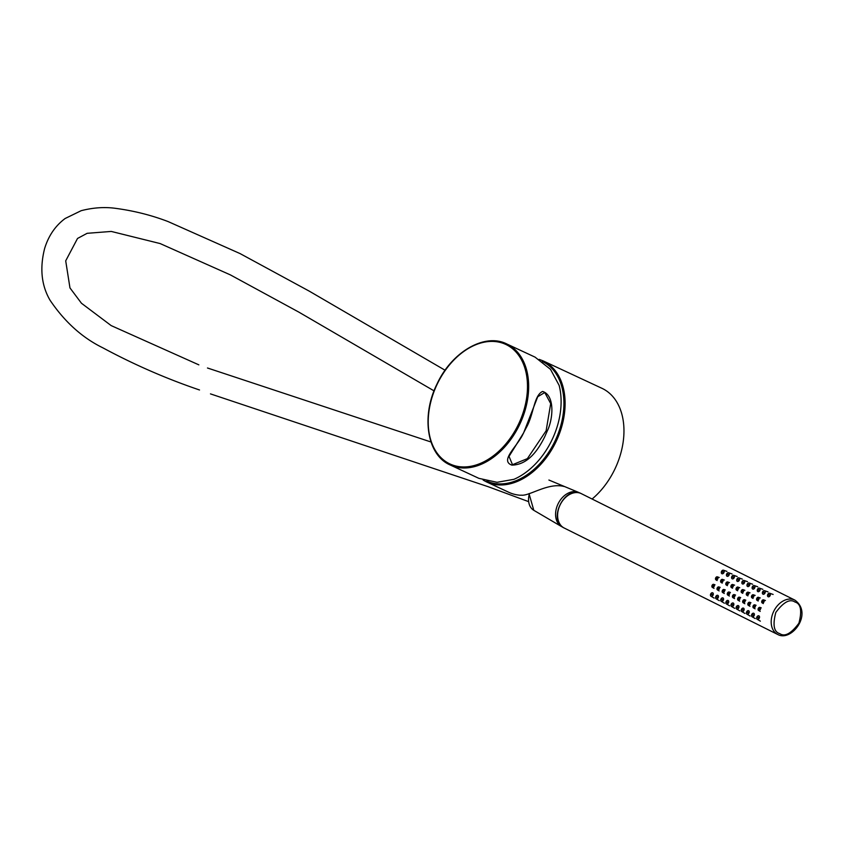 <?xml version="1.0" encoding="UTF-8"?>
<svg xmlns="http://www.w3.org/2000/svg" width="844" height="844" viewBox="0 0 844 844"><rect width="100%" height="100%" fill="white"/><g stroke="black" fill="none" stroke-linecap="round" stroke-linejoin="round"><path stroke-width="1.27" d="M539.221 359.375L543.061 360.863A66.792 45.882 115 0 1 543.81 361.232A66.792 45.882 115 0 1 555.922 441.887A66.792 45.882 115 0 1 486.629 481.956L508.848 492.316A66.792 45.882 -65 0 0 519.988 495.217L521.465 495.185C529.61 496.114 548.463 482.262 564.203 486.524M592.098 499.015A66.792 45.882 -65 0 0 614.77 469.317A66.792 45.882 -65 0 0 601.909 388.293L543.061 360.863M450.19 464.97L478.886 478.348L497.053 482.304L513.912 479.329A66.792 45.882 -65 0 0 551.923 440.03A66.792 45.882 -65 0 0 559.129 385.37L550.52 369.377L535.085 357.149L506.622 343.888C484.73 332.768 451.793 351.916 437.087 383.851C420.892 416.018 427.011 455.169 450.19 464.97A66.792 45.882 -65 0 0 519.471 424.912A66.792 45.882 -65 0 0 506.622 343.888M526.097 427.992C533.904 414.626 533.703 395.509 542.597 391.447C555.12 395.287 553.221 419.078 547.165 431.221L544.76 436.686C537.913 450.591 527.795 464.812 511.886 465.118C499.237 460.602 518.026 445.885 523.354 433.278L526.097 427.992M537.744 396.712L523.47 433.236L537.744 396.712L544.76 392.534L550.699 403.59L546.121 430.799L527.373 458.64L512.498 464.706L509.027 456.382L523.428 433.31M759.516 588.162A1.92 1.319 115 0 1 759.864 590.484A1.92 1.319 115 0 1 757.849 591.623A1.92 1.319 115 0 1 757.796 591.591A1.92 1.319 115 0 1 757.49 589.334A1.92 1.319 115 0 1 759.41 588.12A1.92 1.319 115 0 1 759.516 588.162M758.861 589.513L758.503 590.272L758.861 589.513M734.396 594.651A1.667 1.15 115 0 1 732.898 597.636A1.667 1.15 115 0 1 734.396 594.651M733.489 596.529L733.847 595.78L733.489 596.529M717.854 595.368A1.92 1.319 115 0 1 718.202 597.689A1.92 1.319 115 0 1 716.187 598.829A1.92 1.319 115 0 1 716.123 598.807A1.92 1.319 115 0 1 715.817 596.539A1.92 1.319 115 0 1 717.748 595.326A1.92 1.319 115 0 1 717.854 595.368M717.2 596.729L716.83 597.478L717.2 596.729M753.787 613.293A1.92 1.319 115 0 1 754.135 615.614A1.92 1.319 115 0 1 752.12 616.753A1.92 1.319 115 0 1 752.067 616.721A1.92 1.319 115 0 1 751.761 614.464A1.92 1.319 115 0 1 753.681 613.24A1.92 1.319 115 0 1 753.787 613.293M753.133 614.643L752.774 615.403L753.133 614.643M769.781 593.279A1.92 1.319 115 0 1 770.129 595.6A1.92 1.319 115 0 1 768.114 596.74A1.92 1.319 115 0 1 768.061 596.708A1.92 1.319 115 0 1 767.755 594.45A1.92 1.319 115 0 1 769.686 593.237A1.92 1.319 115 0 1 769.781 593.279M769.127 594.63L768.768 595.389L769.127 594.63M724.131 589.534A1.667 1.15 115 0 1 722.633 592.509A1.667 1.15 115 0 1 724.131 589.534M723.224 591.412L723.582 590.652L723.224 591.412M732.877 584.565A1.667 1.15 115 0 1 731.389 587.551A1.667 1.15 115 0 1 732.877 584.565M731.98 586.443L732.339 585.694L731.98 586.443M744.661 599.767A1.667 1.15 115 0 1 743.163 602.753A1.667 1.15 115 0 1 744.661 599.767M743.754 601.645L744.123 600.896L743.754 601.645M744.113 580.482A1.92 1.319 115 0 1 744.461 582.803A1.92 1.319 115 0 1 742.446 583.942A1.92 1.319 115 0 1 742.393 583.911A1.92 1.319 115 0 1 742.087 581.653A1.92 1.319 115 0 1 744.007 580.44A1.92 1.319 115 0 1 744.113 580.482M743.458 581.832L743.1 582.592L743.458 581.832M727.75 582.012A1.667 1.15 115 0 1 726.251 584.987A1.667 1.15 115 0 1 727.75 582.012M726.842 583.89L727.201 583.13L726.842 583.89M728.119 600.485A1.92 1.319 115 0 1 728.467 602.806A1.92 1.319 115 0 1 726.452 603.956A1.92 1.319 115 0 1 726.399 603.924A1.92 1.319 115 0 1 726.093 601.666A1.92 1.319 115 0 1 728.013 600.443A1.92 1.319 115 0 1 728.119 600.485M727.465 601.846L727.106 602.595L727.465 601.846M722.981 597.932A1.92 1.319 115 0 1 723.329 600.253A1.92 1.319 115 0 1 721.314 601.392A1.92 1.319 115 0 1 721.261 601.361A1.92 1.319 115 0 1 720.955 599.103A1.92 1.319 115 0 1 722.886 597.89A1.92 1.319 115 0 1 722.981 597.932M722.327 599.282L721.968 600.042L722.327 599.282M749.25 583.046A1.92 1.319 115 0 1 749.599 585.356A1.92 1.319 115 0 1 747.584 586.506A1.92 1.319 115 0 1 747.52 586.474A1.92 1.319 115 0 1 747.214 584.217A1.92 1.319 115 0 1 749.145 582.993A1.92 1.319 115 0 1 749.25 583.046M748.596 584.396L748.238 585.145L748.596 584.396M754.378 585.599A1.92 1.319 115 0 1 754.726 587.92A1.92 1.319 115 0 1 752.711 589.059A1.92 1.319 115 0 1 752.658 589.028A1.92 1.319 115 0 1 752.352 586.77A1.92 1.319 115 0 1 754.283 585.557A1.92 1.319 115 0 1 754.378 585.599M753.734 586.96L753.365 587.709L753.734 586.96M748.28 592.245A1.667 1.15 115 0 1 746.792 595.231A1.667 1.15 115 0 1 748.28 592.245M747.383 594.123L747.742 593.374L747.383 594.123M760.064 607.448A1.667 1.15 115 0 1 758.566 610.434A1.667 1.15 115 0 1 760.064 607.448M759.157 609.326L759.526 608.577L759.157 609.326M733.847 575.365A1.92 1.319 115 0 1 734.196 577.686A1.92 1.319 115 0 1 732.181 578.826A1.92 1.319 115 0 1 732.128 578.794A1.92 1.319 115 0 1 731.811 576.536A1.92 1.319 115 0 1 733.742 575.323A1.92 1.319 115 0 1 733.847 575.365M733.193 576.716L732.835 577.475L733.193 576.716M749.799 602.331A1.667 1.15 115 0 1 748.301 605.317A1.667 1.15 115 0 1 749.799 602.331M748.892 604.209L749.25 603.46L748.892 604.209M753.418 594.809A1.667 1.15 115 0 1 751.92 597.784A1.667 1.15 115 0 1 753.418 594.809M752.51 596.687L752.869 595.927L752.51 596.687M733.257 603.049A1.92 1.319 115 0 1 733.605 605.37A1.92 1.319 115 0 1 731.59 606.509A1.92 1.319 115 0 1 731.526 606.477A1.92 1.319 115 0 1 731.221 604.22A1.92 1.319 115 0 1 733.151 603.006A1.92 1.319 115 0 1 733.257 603.049M732.603 604.409L732.233 605.159L732.603 604.409M738.384 605.612A1.92 1.319 115 0 1 738.732 607.933A1.92 1.319 115 0 1 736.717 609.073A1.92 1.319 115 0 1 736.664 609.041A1.92 1.319 115 0 1 736.358 606.783A1.92 1.319 115 0 1 738.278 605.57A1.92 1.319 115 0 1 738.384 605.612M737.73 606.963L737.371 607.722L737.73 606.963M739.534 597.214A1.667 1.15 115 0 1 738.036 600.189A1.667 1.15 115 0 1 739.534 597.214M738.627 599.092L738.985 598.333L738.627 599.092M763.683 599.926A1.667 1.15 115 0 1 762.195 602.911A1.667 1.15 115 0 1 763.683 599.926M762.786 601.804L763.145 601.055L762.786 601.804M764.653 590.716A1.92 1.319 115 0 1 765.002 593.037A1.92 1.319 115 0 1 762.987 594.187A1.92 1.319 115 0 1 762.923 594.155A1.92 1.319 115 0 1 762.617 591.897A1.92 1.319 115 0 1 764.548 590.673A1.92 1.319 115 0 1 764.653 590.716M763.999 592.077L763.641 592.826L763.999 592.077M712.716 592.815A1.92 1.319 115 0 1 713.064 595.136A1.92 1.319 115 0 1 711.049 596.275A1.92 1.319 115 0 1 710.996 596.244A1.92 1.319 115 0 1 710.69 593.986A1.92 1.319 115 0 1 712.61 592.762A1.92 1.319 115 0 1 712.716 592.815M712.062 594.165L711.703 594.925L712.062 594.165M743.153 589.682A1.667 1.15 115 0 1 741.654 592.667A1.667 1.15 115 0 1 743.153 589.682M742.245 591.57L742.604 590.811L742.245 591.57M754.937 604.884A1.667 1.15 115 0 1 753.439 607.87A1.667 1.15 115 0 1 754.937 604.884M754.03 606.773L754.388 606.013L754.03 606.773M713.855 584.407A1.667 1.15 115 0 1 712.368 587.392A1.667 1.15 115 0 1 713.855 584.407M712.958 586.295L713.317 585.536L712.958 586.295M722.612 579.448A1.667 1.15 115 0 1 721.114 582.434A1.667 1.15 115 0 1 722.612 579.448M721.704 581.326L722.074 580.577L721.704 581.326M758.556 597.362A1.667 1.15 115 0 1 757.057 600.348A1.667 1.15 115 0 1 758.556 597.362M757.648 599.251L758.007 598.491L757.648 599.251M743.522 608.165A1.92 1.319 115 0 1 743.87 610.486A1.92 1.319 115 0 1 741.855 611.636A1.92 1.319 115 0 1 741.802 611.605A1.92 1.319 115 0 1 741.486 609.347A1.92 1.319 115 0 1 743.416 608.123A1.92 1.319 115 0 1 743.522 608.165M742.868 609.526L742.509 610.275L742.868 609.526M718.993 586.97A1.667 1.15 115 0 1 717.495 589.956A1.667 1.15 115 0 1 718.993 586.97M718.086 588.848L718.455 588.099L718.086 588.848M728.71 572.802A1.92 1.319 115 0 1 729.058 575.123A1.92 1.319 115 0 1 727.043 576.262A1.92 1.319 115 0 1 726.99 576.23A1.92 1.319 115 0 1 726.684 573.973A1.92 1.319 115 0 1 728.604 572.759A1.92 1.319 115 0 1 728.71 572.802M728.055 574.152L727.697 574.912L728.055 574.152M723.572 570.238A1.92 1.319 115 0 1 723.92 572.559A1.92 1.319 115 0 1 721.915 573.709A1.92 1.319 115 0 1 721.852 573.677A1.92 1.319 115 0 1 721.546 571.42A1.92 1.319 115 0 1 723.477 570.196A1.92 1.319 115 0 1 723.572 570.238M722.928 571.599L722.559 572.348L722.928 571.599M717.484 576.885A1.667 1.15 115 0 1 715.986 579.87A1.667 1.15 115 0 1 717.484 576.885M716.577 578.773L716.936 578.013L716.577 578.773M729.258 592.087A1.667 1.15 115 0 1 727.76 595.073A1.667 1.15 115 0 1 729.258 592.087M728.361 593.976L728.72 593.216L728.361 593.976M758.925 615.846A1.92 1.319 115 0 1 759.273 618.167A1.92 1.319 115 0 1 757.258 619.306A1.92 1.319 115 0 1 757.205 619.285A1.92 1.319 115 0 1 756.889 617.017A1.92 1.319 115 0 1 758.819 615.803A1.92 1.319 115 0 1 758.925 615.846M758.271 617.207L757.912 617.956L758.271 617.207M738.015 587.129A1.667 1.15 115 0 1 736.517 590.114A1.667 1.15 115 0 1 738.015 587.129M737.107 589.006L737.477 588.257L737.107 589.006M738.975 577.918A1.92 1.319 115 0 1 739.323 580.239A1.92 1.319 115 0 1 737.308 581.379A1.92 1.319 115 0 1 737.255 581.358A1.92 1.319 115 0 1 736.949 579.1A1.92 1.319 115 0 1 738.88 577.876A1.92 1.319 115 0 1 738.975 577.918M738.331 579.279L737.962 580.028L738.331 579.279M748.649 610.729A1.92 1.319 115 0 1 748.997 613.05A1.92 1.319 115 0 1 746.993 614.189A1.92 1.319 115 0 1 746.929 614.158A1.92 1.319 115 0 1 746.624 611.9A1.92 1.319 115 0 1 748.554 610.687A1.92 1.319 115 0 1 748.649 610.729M748.006 612.079L747.636 612.839L748.006 612.079M485.87 481.586L486.629 481.956A66.792 45.882 115 0 1 485.88 481.597L483.116 480.046M542.27 361.422A65.959 45.312 115 0 1 542.892 361.728A65.959 45.312 115 0 1 555.225 440.589A65.959 45.312 115 0 1 486.777 481.101M437.297 383.957A65.959 45.312 115 0 1 506.453 344.742A65.959 45.312 115 0 1 518.416 424.395A65.959 45.312 115 0 1 449.251 463.609A65.959 45.312 115 0 1 437.297 383.957M509.027 456.382L523.354 433.278M547.165 431.221L546.121 430.799M529.473 493.497A16.943 12.312 116.5 0 0 529.578 505.208A16.943 12.312 116.5 0 0 533.809 510.314L561.513 526.561A19.127 13.894 -63.5 0 1 556.745 520.801A19.127 13.894 -63.5 0 1 560.849 499.363A19.127 13.894 -63.5 0 1 578.562 492.379L579.912 493.054M581.558 493.761A19.201 13.958 116.5 0 0 581.326 493.645A19.201 13.958 116.5 0 0 581.083 493.529A19.201 13.958 116.5 0 0 560.184 504.765A19.201 13.958 116.5 0 0 564.182 528.017A19.201 13.958 116.5 0 0 564.425 528.133M794.964 602.025C800.851 603.671 802.169 610.729 798.909 623.199C791.166 633.591 784.783 637.062 779.761 633.622C773.864 631.977 772.545 624.919 775.815 612.438C783.548 602.057 789.931 598.586 794.964 602.025M794.658 600.01A19.201 13.958 -63.5 0 1 794.9 600.126L581.062 493.518C564.689 484.899 547.229 520.537 564.182 528.017L777.767 634.498A19.201 13.958 -63.5 0 1 773.769 611.246A19.201 13.958 -63.5 0 1 794.658 600.01M778.01 634.614A19.201 13.958 -63.5 0 1 777.767 634.498L778.02 634.625C791.683 641.873 813.289 613.504 794.9 600.126M434.048 390.867L298.734 312.058L230.401 274.901L160.149 243.568L111.271 231.435L87.143 233.313L77.521 238.462L65.705 260.849L69.968 287.92L81.457 303.249L111.165 325.594L198.846 364.851M445.083 370.242L309.231 291.127L240.076 253.59L168.114 221.582C151.477 215.209 133.974 210.8 115.617 208.352C104.667 206.822 93.188 207.603 81.193 210.683L65.146 218.501C55.43 225.717 48.604 235.666 44.669 248.347C39.615 268.118 41.409 285.43 50.06 300.253C64.724 321.933 82.332 337.8 102.905 347.855C134.27 364.724 166.479 378.766 199.522 389.981M528.407 501.558L488.265 486.735L210.472 393.884M207.476 367.995L430.989 441.992M548.906 480.036L578.562 492.379M529.019 493.634L533.809 510.314M561.513 526.561L562.864 527.236M759.41 588.12L762.86 589.334M732.898 597.636L734.554 598.607M734.312 594.609L735.557 595.052M716.123 598.807L719.278 600.664M752.067 616.721L755.222 618.578M769.686 593.237L773.125 594.45M722.633 592.509L724.289 593.49M724.036 589.492L725.281 589.935M731.389 587.551L732.529 588.226M732.792 584.533L734.596 585.166M743.163 602.753L744.819 603.724M744.577 599.736L745.822 600.168M744.007 580.44L747.457 581.653M726.251 584.987L727.391 585.662M727.655 581.97L729.469 582.613M726.399 603.924L729.554 605.781M721.261 601.361L724.416 603.217M749.145 582.993L752.595 584.217M754.283 585.557L757.722 586.78M746.792 595.231L747.921 595.896M748.195 592.214L749.999 592.847M758.566 610.434L760.222 611.404M759.98 607.406L761.225 607.849M733.742 575.323L737.192 576.536M748.301 605.317L749.957 606.287M749.704 602.289L750.96 602.732M751.92 597.784L753.059 598.459M753.333 594.767L755.137 595.41M731.526 606.477L734.681 608.334M736.664 609.041L739.819 610.898M738.036 600.189L739.682 601.171M739.439 597.172L740.684 597.615M762.195 602.911L763.324 603.576M763.598 599.884L765.402 600.527M764.548 590.673L767.998 591.897M710.996 596.244L714.151 598.101M741.654 592.667L742.794 593.343M743.058 589.65L744.872 590.294M753.439 607.87L755.085 608.841M754.842 604.853L756.087 605.296M712.368 587.392L714.013 588.363M713.771 584.375L715.016 584.818M721.114 582.434L722.253 583.099M722.527 579.406L724.331 580.05M757.057 600.348L758.197 601.023M758.461 597.33L760.275 597.963M741.802 611.605L744.957 613.461M717.495 589.956L719.151 590.927M718.909 586.928L720.154 587.371M728.604 572.759L732.054 573.973M723.477 570.196L726.916 571.42M715.986 579.87L717.126 580.545M717.389 576.853L719.204 577.486M727.76 595.073L729.416 596.043M729.174 592.055L730.419 592.488M757.205 619.285L760.36 621.142M736.517 590.114L737.656 590.779M737.93 587.086L739.734 587.73M738.88 577.876L742.319 579.1M746.929 614.158L750.084 616.014"/></g></svg>

